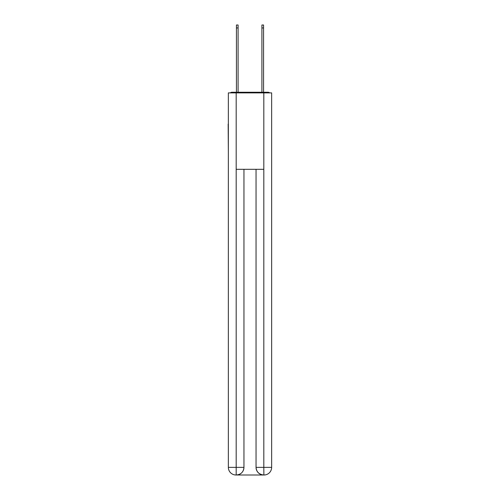 <?xml version="1.0" encoding="UTF-8"?>
<svg xmlns="http://www.w3.org/2000/svg" width="500" height="500" viewBox="0 0 500 500"><rect width="100%" height="100%" fill="white"/><g stroke="black" fill="none" stroke-linecap="round" stroke-linejoin="round"><path stroke-width="0.75" d="M271.65 152.5L271.65 98.75M228.35 124.094L228.35 98.75M228.156 124.094L228.35 152.5M269.706 92.888A2.55 2.55 0 0 0 268.025 92.25L231.975 92.25A2.55 2.55 0 0 0 230.294 92.888M231.975 92.25L236.438 92.25L236.438 25L238.094 25L238.094 92.25L240.062 92.25M259.938 92.25L261.906 92.25L261.906 25L263.562 25L263.562 92.25L268.025 92.25M236.181 92.888L228.35 92.888L228.35 467.356A7.644 7.644 0 0 0 235.987 475L263.694 475A7.644 7.644 0 0 1 256.05 467.356L256.05 169.312L256.05 467.356C256.438 471.863 258.988 474.412 263.694 475L264.012 475A7.644 7.644 0 0 0 271.65 467.356L271.65 92.888L236.181 92.888L236.181 169.312L263.819 169.312L263.819 92.888M243.95 169.312L243.95 467.356A7.644 7.644 0 0 1 236.306 475C241.031 474.506 243.581 471.956 243.95 467.356L243.95 169.312M256.05 467.356L263.819 467.356L263.881 475M228.35 467.356A7.644 7.644 0 0 0 235.987 475A7.644 7.644 0 0 1 228.35 467.356L236.181 467.356L236.181 475M243.95 467.356L236.181 467.356L236.181 169.312M263.819 169.312L263.819 467.356L271.65 467.356M236.438 27.931L238.094 27.931M263.562 27.931L261.906 27.931"/></g></svg>
